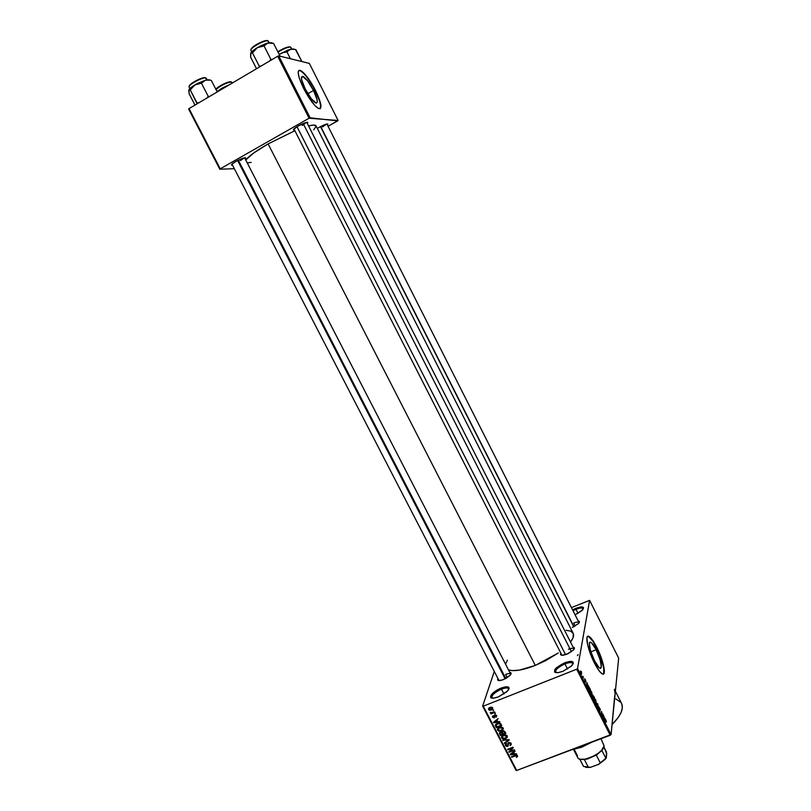 <?xml version="1.0" encoding="UTF-8"?>
<svg xmlns="http://www.w3.org/2000/svg" width="811" height="811" viewBox="0 0 811 811"><rect width="100%" height="100%" fill="white"/><g stroke="black" fill="none" stroke-linecap="round" stroke-linejoin="round"><path stroke-width="1.22" d="M564.943 663.895C557.492 667.443 554.552 670.383 556.113 672.714L555.545 672.177C555.363 669.602 558.495 666.835 564.943 663.895L567.538 669.004L564.943 663.895C569.16 662.323 571.765 662.171 572.779 663.439L572.89 664.25C572.728 662.171 570.072 662.05 564.943 663.895L564.628 662.79L564.943 663.895M562.885 671.336L557.988 672.684C551.865 671.66 554.075 668.365 564.628 662.79L569.738 661.411L572.87 661.908L573.296 663.236L571.228 666.257L562.885 671.336L557.725 672.704L554.633 672.157L554.643 669.886L556.387 667.788L564.628 662.79C572.424 660.306 574.817 661.259 571.806 665.679L562.885 671.336M576.023 609.325L573.032 610.764L576.023 609.325L578.061 613.359L576.023 609.325C579.906 607.824 582.278 607.591 583.139 608.605L583.231 609.081C582.927 607.551 580.524 607.632 576.023 609.325L575.739 608.372L576.023 609.325M572.576 609.882L580.331 607.003L583.535 607.662L581.781 610.734L575.1 614.86L582.582 609.923C584.741 606.557 582.46 606.04 575.739 608.372L572.576 609.882M501.462 689.168C493.95 692.776 490.908 695.777 492.338 698.17L491.811 697.673C491.699 695.017 494.923 692.178 501.462 689.168L503.955 693.993L501.462 689.168C505.324 687.708 507.706 687.576 508.619 688.742L508.74 689.492C508.578 687.566 506.155 687.464 501.462 689.168L501.188 688.063L501.462 689.168M498.43 696.882L494.071 698.109C486.539 699.335 492.267 691.418 501.188 688.063L506.054 686.765L508.852 687.373L509.055 688.772L506.753 691.844L498.43 696.882L493.524 698.17L490.777 697.511L491.091 695.159L492.976 693.02L501.188 688.063C508.355 685.741 510.535 686.664 507.747 690.84L498.43 696.882M596.126 649.773L590.864 651.872L596.126 649.773L600.13 659.738L601.367 667.129L600.627 668.365L599.065 667.595L594.524 660.722C589.283 648.952 588.026 642.799 590.763 642.271C592.223 643.164 594.017 645.668 596.126 649.773C601.336 661.421 602.583 667.565 599.866 668.193C598.417 667.321 596.632 664.827 594.524 660.722L590.449 650.564L589.283 643.224L590.073 642.089L591.645 642.951L596.126 649.773M603.242 674.083C605.107 670.079 602.847 661.198 596.47 647.431L596.764 647.31C603.414 660.134 606.912 676.8 602.157 673.84C600.079 672.572 597.514 668.984 594.463 663.074L591.168 655.764L587.671 645.029L586.911 637.821L588.066 636.23L591.797 639.139L595.071 644.147L599.958 654.386L603.435 664.908L604.327 672.258L603.272 674.073L602.279 673.9L599.562 671.386L594.463 663.074C587.63 649.864 584.376 633.432 589.029 636.483C591.148 637.781 593.723 641.389 596.764 647.31L596.47 647.431C593.429 641.511 590.854 637.902 588.735 636.605L587.762 636.351M294.494 129.953L293.623 129.983C292.984 129.507 294.535 128.179 298.266 125.979L293.643 129.284L293.491 129.912L294.494 129.953M232.483 165.12L231.622 165.15C231.003 164.724 232.402 163.518 235.839 161.501L231.956 164.136L231.419 164.927L232.483 165.12M317.324 128.432L319.007 127.428L317.324 128.432M572.313 627.471L578.74 623.314L579.409 621.611L578.192 620.983C579.703 621.165 579.845 621.996 578.618 623.456L572.313 627.471M566.879 654.203L563.087 655.247C560.827 655.41 560.087 654.741 560.888 653.23L560.583 654.487L562.145 655.278L568.247 653.605L573.681 649.763L574.401 647.867L573.073 647.117C574.766 647.371 574.877 648.344 573.438 650.037L566.879 654.203M503.367 679.628L499.981 680.571C497.832 680.764 497.143 680.115 497.903 678.645L498.218 680.47L502.07 680.094L506.023 678.351L510.2 675.198L503.367 679.628M505.588 674.458L507.23 677.631L505.588 674.458C508.345 673.414 510.038 673.302 510.666 674.103L510.2 675.198C511.559 673.546 511.427 672.613 509.795 672.4L510.92 672.816L510.758 674.458M499.029 680.622L231.976 164.126M570.751 661.35L571.41 662.648M573.701 623.061L575.212 626.051L573.701 623.061C576.58 621.956 578.355 621.804 579.003 622.584L579.074 622.868C578.75 621.773 576.956 621.844 573.701 623.061M614.393 689.259L615.143 693.658L618.671 658.126L589.597 600.373L577.544 668.548L611.088 734.553L614.718 695.828M621.824 704.019L622.331 707.881L621.104 712.463L618.134 717.613L612.072 724.568C620.841 715.718 623.983 708.642 621.52 703.35L615.387 691.225M268.117 143.912L535.29 665.405L558.343 652.977L545.621 660.661L535.29 665.405L268.117 143.912L253.579 153.076L245.753 160.01C248.632 156.219 256.083 150.856 268.117 143.912L294.89 130.723L268.117 143.912M566.098 630.269L570.792 631.181L573.367 633.756L573.022 637.801L570.498 642.028C573.336 638.298 574.218 635.358 573.134 633.219L316.016 125.857C315.469 124.782 312.985 124.803 308.565 125.918L313.066 125.097L315.854 125.614M313.502 90.457L307.845 93.721L313.502 90.457L317.06 99.631L317.202 102.318L316.178 103.109L311.292 98.77L305.24 89.028C301.033 80.076 300.364 75.93 303.233 76.579C306.254 78.555 309.67 83.188 313.502 90.457C317.689 99.347 318.358 103.484 315.489 102.875C312.519 100.959 309.103 96.337 305.24 89.028L301.641 79.701L301.54 77.055L302.645 76.356L307.572 80.867L313.502 90.457M299.654 70.445L302.726 72.422L306.771 76.984L313.299 87.051L319.635 101.142L320.71 106.17L320.081 108.755C321.622 106.505 320.021 100.503 315.276 90.771L315.57 90.599C321.592 103.372 322.545 109.333 318.429 108.471C314.171 105.724 309.244 99.074 303.669 88.531L299.198 77.846L298.184 72.808L298.347 71.236L299.958 70.273L304.956 74.247L311.465 83.249L317.324 94.279L320.669 103.757L320.375 108.593L318.125 108.309L314.546 105.156L307.916 96.103L303.669 88.531C297.596 75.616 296.633 69.634 300.769 70.577C305.129 73.456 310.066 80.127 315.57 90.599L315.276 90.771C309.772 80.299 304.835 73.629 300.465 70.75L298.813 70.476M583.129 676.445L583.231 677.834L582.46 676.232L583.129 676.445L582.46 676.232L583.231 677.834L583.129 676.445M584.538 678.695L585.583 680.084L585.745 681.068L584.792 679.192L585.512 681.95L584.538 678.695M587.965 685.7L588.563 685.853L587.407 686.988L587.144 686.471L586.758 682.304L587.965 685.7L586.758 682.304L587.144 686.471L587.407 686.988L588.563 685.853L587.965 685.7M591.665 691.935L592.111 695.666L590.52 692.239L590.753 690.931L591.665 691.935L590.905 690.942L590.52 691.408L592.01 695.635L591.665 691.935M595.72 699.913L596.186 703.674L594.595 700.248L594.818 698.92L595.72 699.913L594.96 698.93L594.585 699.406L596.075 703.644L595.72 699.913M605.979 720.107L606.415 722.023L605.665 720.087L605.361 722.307L605.472 719.499L605.979 720.107L605.32 719.935L605.107 721.82L605.705 720.097L606.415 722.023L605.979 720.107M604.611 718.465L605.178 718.566L604.114 719.864L603.85 719.347L603.384 715.038L604.611 718.465L603.384 715.038L603.85 719.347L604.114 719.864L605.178 718.566L604.611 718.465M602.603 716.204L602.857 714.004L602.786 717.238L601.742 712.474L601.225 714.187L601.559 711.45L602.603 716.204L601.559 711.45L601.225 714.187L601.742 712.474L602.786 717.238L602.857 714.004L602.603 716.204M598.721 706.797L600.16 708.986L598.964 707.273L599.927 711.257L598.761 709.078L598.64 708.125L599.836 710.365L598.721 706.797L599.795 710.112L598.64 708.125L599.288 710.406L600.079 711.034L599.096 707.162L600.292 710.051L598.721 706.797M596.48 704.84L597.606 703.664L597.849 704.141L598.234 708.297L597.707 704.252L596.744 705.347L596.48 704.84L597.707 704.252L598.234 708.297L597.849 704.141L597.606 703.664L596.48 704.84L596.744 705.347L597.545 704.465L596.49 704.871M592.79 695.179L594.412 697.379L594.047 700.055L592.8 697.379L592.79 695.179L594.047 700.055L594.412 697.379L592.79 695.179M588.502 687.454L589.06 687.059L590.357 689.401L589.972 692.036L588.502 687.454L589.972 692.036L590.357 689.401L588.928 686.958L588.502 687.454M580.402 671.052L581.426 671.802L581.629 674.113L580.433 671.944L581.487 674.103L581.254 671.437L580.402 671.052M482.646 706.097L516.029 770.318L516.708 770.45L483.285 706.168L576.662 669.227L610.237 735.273L516.708 770.45L611.088 734.553L618.671 658.126L589.597 600.373L571.42 607.601L589.597 600.373L577.544 668.548L576.662 669.227L577.544 668.548L611.088 734.553L610.237 735.273L576.662 669.227L483.285 706.168L516.708 770.45L516.029 770.318L482.646 706.097L483.285 706.168L482.646 706.097L494.254 671.569L482.646 706.097M493.666 709.99L493.139 710.771L493.666 709.99M495.379 713.274L494.852 714.055L495.379 713.274M499.688 721.587L497.853 721.81L496.991 720.148L498.147 718.607L493.514 722.246L493.767 722.753L499.951 722.084L497.853 721.81L496.991 720.148L498.147 718.607L493.514 722.246L493.767 722.753L499.951 722.084L499.688 721.587M502.992 729.768L503.084 727.964L501.31 726.98L498.512 727.751L497.396 729.261L498.795 731.198L501.857 730.741L503.327 728.765L501.593 727.021L499.404 727.305L497.386 729.525L497.569 730.224L501.38 730.954L502.992 729.768M507.057 737.594L507.088 735.699L505.385 734.817L502.577 735.577L501.462 737.087L502.861 739.024L505.912 738.568L507.382 736.439L507.057 737.594L507.199 735.901L505.669 734.857L503.469 735.141L501.451 737.351L501.634 738.051L505.446 738.78L507.057 737.594M511.082 743.373L508.74 742.491L507.868 743.312L507.909 745.654L506.226 745.421L506.429 743.545L505.425 745.289L506.5 746.424L508 746.252L508.507 743.413L509.511 742.886L510.524 743.819L510.068 745.654L511.153 744.751L511.163 743.545L508.74 742.491L507.514 745.897L506.186 745.339L506.429 743.545L505.365 744.903L507.747 746.373L508.994 742.967L510.423 743.575L510.068 745.654L511.082 743.373M516.364 753.713L514.529 753.916L513.677 752.273L515.086 751.25L514.823 750.753L510.18 754.331L516.617 754.21L514.529 753.916L513.677 752.273L515.086 751.25L514.823 750.753L510.18 754.331L510.443 754.828L516.617 754.21L516.364 753.713M517.499 756.622L517.408 755.588L516.394 755.061L511.437 756.744L511.68 757.221L516.374 755.609L516.911 756.227L516.333 757.403L517.499 756.622L517.499 755.73L515.117 755.345L511.437 756.744L511.68 757.221L516.171 755.599L516.911 756.176L516.333 757.403L517.499 756.622M514.296 749.729L509.947 751.391L513.262 747.732L512.988 747.215L507.564 749.293L507.808 749.769L512.157 748.107L508.852 751.767L509.115 752.273L514.539 750.205L514.296 749.729L509.947 751.391L513.262 747.732L512.988 747.215L507.564 749.293L507.808 749.769L512.157 748.107L508.852 751.767L509.115 752.273L514.539 750.205L514.296 749.729M509.024 739.581L502.82 740.179L508.527 740.088L504.32 743.048L504.574 743.545L509.267 740.048L502.82 740.179L508.527 740.088L504.32 743.048L504.574 743.545L509.267 740.048L509.024 739.581M505.06 731.927L503.367 730.934L501.715 732.262L499.819 732.485L499.424 733.479L500.397 735.506L505.831 733.408L505.06 731.927L502.708 731.096L501.715 732.262L500.316 732.191L499.414 733.326L500.397 735.506L505.831 733.408L505.06 731.927M501.026 724.172L499.363 723.067L496.241 724.01L495.339 725.45L496.332 727.68L501.756 725.571L501.026 724.172L497.346 723.432L495.339 725.409L496.332 727.68L501.756 725.571L501.026 724.172M496.687 715.637L494.933 714.927L494.092 715.637L494.132 717.34L493.22 717.127L493.159 715.707L492.51 717.036L494.183 717.928L494.974 715.515L496.028 715.697L496.018 717.299L496.748 715.748L494.811 714.978L493.96 717.441L493.159 717.015L493.159 715.707L492.612 717.259L494.294 717.887L494.862 715.677L496.099 715.819L496.018 717.299L496.687 715.637M494.669 711.906L490.3 712.778L491.344 713.204L490.969 713.933L494.913 712.382L494.669 711.906L491.77 712.93L490.331 712.372L491.344 713.204L490.969 713.933L494.913 712.382L494.669 711.906M492.693 707.942L491.801 707.212L490.087 707.364L488.739 708.216L488.536 709.382L489.489 710.264L491.172 710.142L492.541 709.29L492.693 707.942L489.915 707.425L488.465 709.007L491.344 710.081L492.693 707.942M188.628 109.069L219.811 169.235L234.328 168.678L219.811 169.235L220.237 168.83L189.024 108.603L277.666 56.253L309.092 118.234L220.237 168.83L309.092 118.234L338.126 120.484L309.336 63.4L278.71 55.868L310.126 117.818L337.629 120.91L328.07 126.303L338.126 120.484L309.336 63.4L278.71 55.868L277.666 56.253L278.71 55.868L310.126 117.818L309.092 118.234L277.666 56.253L189.024 108.603L220.237 168.83L219.811 169.235L188.628 109.069L189.024 108.603L188.628 109.069M327.36 124.904L327.857 124.022L326.296 124.134L319.007 127.428C324.451 124.539 327.411 123.475 327.877 124.255L327.36 124.904M245.094 158.743L245.53 157.75L243.624 157.983L235.839 161.501C241.769 158.358 245.034 157.222 245.621 158.074L245.094 158.743M307.257 123.353L307.764 122.38L306.041 122.491L298.266 125.979C304.125 122.866 307.298 121.762 307.795 122.674L307.257 123.353M313.735 129.882L316.097 126.151M247.243 162.91L251.126 162.403M306.517 122.37L302.28 125.472L306.517 122.37M244.344 157.8L240.502 160.588M326.62 124.042L322.555 126.942M508.497 669.896C514.012 671.67 522.943 670.18 535.29 665.405L519.435 670.099L512.146 670.606L508.497 669.896M615.133 691.682L615.143 693.658M505.527 664.108L507.433 660.184M615.863 698.97L620.922 702.407M568.41 649.246C571.41 648.121 573.255 647.989 573.965 648.861L574.046 649.256C573.762 647.979 571.887 647.979 568.41 649.246M603.658 673.637L603.749 667.98L599.664 654.507L593.094 641.511L588.776 636.625M516.506 756.714L516.333 757.403L516.506 756.714M517.033 755.234L516.85 755.953L517.033 755.234M516.313 755.061L516.171 755.599L516.313 755.061M515.563 755.193L515.411 755.801L515.563 755.193M511.842 756.592L511.68 757.221L511.842 756.592M510.666 753.956L510.443 754.828L510.666 753.956M513.88 751.483L513.677 752.273L513.88 751.483M513.809 753.997L510.859 754.331L513.322 751.909L513.809 753.997L514.062 753.024L513.809 753.997L510.859 754.331L513.12 752.679L513.809 753.997M509.409 751.148L509.115 752.273L509.409 751.148M512.329 747.468L512.157 748.107L512.329 747.468M507.98 749.131L507.808 749.769L507.98 749.131M510.261 750.205L509.947 751.391L510.261 750.205M510.281 744.853L510.068 745.654L510.281 744.853M510.636 742.785L510.423 743.575L510.636 742.785M509.156 742.379L508.994 742.967L509.156 742.379M507.96 745.583L507.747 746.373L507.96 745.583M506.206 744.285L505.557 745.593L506.206 744.285M508.041 745.36L508.436 743.91M508.477 743.515L507.96 744.65L508.406 743.028M508 743.038L507.818 743.717L508 743.038M504.807 742.704L504.574 743.545L504.807 742.704M507.706 739.703L507.564 740.21L507.706 739.703M503.236 740.139L503.084 740.676L503.236 740.139M507.331 736.216L506.703 736.763L507.331 736.216M505.628 738.122L505.446 738.78L505.628 738.122M502.262 736.712L501.634 738.051L501.958 736.104L502.262 736.712M505.202 738.304L502.262 737.797L502.82 735.435L502.577 736.297L503.874 734.999L503.702 735.618L506.571 736.145L506.794 735.364L506.713 736.652L504.827 738.436L502.658 738.274L502.323 736.611L504.067 735.496L506.013 735.577L506.652 737.037L505.202 738.304M502.597 735.577L502.333 736.601M505.212 732.221L504.939 733.174L503.043 733.914L502.333 732.333L503.134 730.975L502.952 731.573L504.097 731.694L504.27 731.076L504.422 732.171L504.655 731.35L504.939 733.174L505.212 732.221M500.671 734.563L500.397 735.506L500.671 734.563M500.255 732.738L499.627 734.026L500.255 732.738M501.877 731.704L501.715 732.262L501.877 731.704M502.404 734.158L500.782 734.786L500.103 733.276L500.813 732.069L500.651 732.627L501.624 732.789L501.979 731.573L501.938 733.266L502.394 731.674L501.938 733.266L502.404 734.158L502.678 733.215L502.404 734.158L500.782 734.786L500.103 733.276L500.651 732.627L501.522 732.698L502.404 734.158M503.276 728.41L502.638 728.967L503.276 728.41M501.573 730.285L501.38 730.954L501.573 730.285M498.197 728.896L497.569 730.224L498.177 728.866M501.137 730.478L498.197 729.971L498.765 727.599L498.512 728.471L499.819 727.163L499.637 727.791L502.506 728.319L502.729 727.538L502.638 728.825L500.762 730.61L498.765 730.559L498.157 728.967L500.002 727.66L501.948 727.741L502.587 729.201L501.137 730.478M498.542 727.731L498.278 728.744M496.606 726.747L496.332 727.68L496.606 726.747M496.18 724.892L495.633 726.342L495.896 724.294L496.18 724.892L497.782 723.28L497.589 723.909L499.17 723.057L500.428 724.476L500.671 723.645L500.874 725.338L496.717 726.96L496.028 725.389L497.589 723.909L499.88 723.797L500.874 725.338L501.147 724.395L500.874 725.338L496.717 726.96L496.2 724.862M495.633 724.588L495.349 725.551L495.633 724.588M494.051 721.82L493.767 722.753L494.051 721.82M497.255 719.306L496.991 720.148L497.255 719.306M497.133 721.891L494.183 722.246L496.697 719.742L497.133 721.891L497.417 720.959L497.133 721.891L494.183 722.246L496.444 720.563L497.133 721.891M496.687 715.626L496.018 717.299L496.687 715.626M496.312 715.15L496.099 715.819L496.312 715.15M495.328 714.856L495.156 715.414L495.328 714.856M495.105 714.886L494.862 715.677L495.105 714.886M494.771 716.336L494.294 717.887L494.892 716.285M493.291 716.001L492.612 717.259L493.291 716.001M494.598 715.069L494.152 716.529L494.598 715.069M495.055 713.396L494.852 714.055L495.055 713.396M491.172 713.274L490.969 713.933L491.172 713.274M490.533 712.342L490.351 712.91L490.533 712.342M493.352 710.112L493.139 710.771L493.352 710.112M491.567 709.372L491.344 710.081L491.567 709.372L489.175 709.341L490.402 707.263L490.199 707.891L492.125 708.145L492.328 707.496L492.206 708.479L490.848 709.686L489.205 709.402L489.53 708.246L491.213 707.679L492.206 708.398L491.557 709.382M489.317 708.327L488.607 709.554L489.317 708.327M503.043 733.914L502.364 732.14L503.834 731.532L504.939 733.174L503.043 733.914M604.215 718.931L605.178 718.566L604.215 718.931M604.489 718.627L603.85 719.337L603.637 717.34L604.489 718.627L603.81 717.279L603.992 719.276L604.489 718.627M596.744 704.566L597.849 704.141L596.744 704.566M596.663 704.647L597.707 704.252L596.663 704.647M595.801 703.401L596.501 703.127L595.801 703.401M596.247 702.64L595.233 702.417L594.575 700.005L595.142 699.508L596.267 702.235L594.97 699.518L595.203 701.931L595.903 703.066L596.247 702.64M593.956 698.453L593.672 699.325L592.729 697.054L593.956 698.453L592.973 696.872L593.845 699.254L593.956 698.453M594.128 697.207L593.824 698.21L592.821 695.747L594.128 697.207L593.125 695.503L593.997 698.139L594.128 697.207M591.746 695.402L592.435 695.139L591.746 695.402M592.192 694.642L591.158 694.398L590.499 692.006L591.087 691.519L592.202 694.246L590.915 691.519L591.128 693.912L591.837 695.057L592.192 694.642M590.063 689.218L589.597 691.307L588.472 687.677L589.06 687.505L590.063 689.218L589.222 687.657L588.745 687.941L589.769 691.236L590.063 689.218M587.346 686.329L588.563 685.853L587.346 686.329M587.833 685.842L587.154 686.481L586.971 684.555L587.833 685.842L587.144 684.484L587.296 686.42L587.833 685.842M581.538 673.272L580.838 673.16L580.879 671.265L581.558 672.856L580.808 671.244L581.538 673.272M581.203 746.931L573.215 749.192L581.203 746.931L580.889 746.302L581.203 746.931L589.465 743.079L581.203 746.931M571.714 749.759L581.629 747.245L571.714 749.759M578.131 654.589L577.422 655.673M591.969 742.136L581.629 747.245L591.969 742.136M273.621 43.47L267.985 42.973L257.361 47.656C253.62 49.927 251.39 51.813 250.66 53.293L252.444 52.816L257.361 47.656L264.041 45.913L267.985 42.973L271.209 42.689L266.839 43.297L260.098 46.136L254.897 49.238L250.954 52.766L250.619 57.155L256.529 68.732L250.619 57.155L250.66 53.293L252.444 52.816L259.216 66.117L261.233 65.955L259.216 66.117L252.444 52.816L257.361 47.656L264.041 45.913L270.823 59.264L272.02 59.578L270.823 59.264L264.041 45.913L266.789 43.419L270.681 42.831L273.621 43.47L280.079 56.202L273.621 43.47L271.209 42.689L273.388 43.399M265.653 40.662L268.106 40.854L269.07 42.74L268.106 40.854C265.004 39.597 249.322 48.305 250.944 50.373L251.704 51.863M269.374 42.689L267.397 40.621C264.791 39.546 251.592 46.45 251.167 49.116M270.823 59.264L269.607 61.007L270.823 59.264M259.216 66.117L259.317 67.08L259.216 66.117M251.116 49.339L252.626 47.261L256.479 44.514L264.406 40.955M250.883 50.13C250.325 47.667 265.187 39.648 268.106 40.854M296.998 126.729L565.561 654.68L296.998 126.729M303.172 123.536L571.451 651.73M573.782 626.812L320.497 126.617M320.69 126.516L573.965 626.721L320.69 126.516M505.131 678.827L237.623 160.527L505.131 678.827M238.333 160.172L505.8 678.483M573.59 749.496L577.736 757.586C580.088 763.871 603.992 753.267 604.094 745.846L601.022 738.73M577.483 755.801L574.198 749.384M584.386 759.572L596.328 755.122L587.194 759.086L580.625 759.289L584.386 759.572L588.34 767.287L584.386 759.572M603.536 747.61L601.874 750.459L603.536 747.61M604.094 745.846L601.65 750.266C596.724 755.122 590.844 758.133 583.991 759.309C580.646 759.654 578.557 759.055 577.716 757.535M585.583 767.226L590.509 767.318L598.822 764.246L605.006 759.552L598.822 764.246L606.263 757.93L604.996 759.552L606.263 757.93L606.709 753.612L603.85 746.87L606.456 751.99L606.263 757.93L600.282 762.867L596.328 755.122L601.874 750.459L596.328 755.122L600.282 762.867L598.822 764.246L590.509 767.318L583.525 766.446L590.509 767.318L586.434 767.439M579.743 759.076L583.525 766.446L579.743 759.076M605.807 758.173L601.874 750.459L605.807 758.173M291.778 48.853L290.612 47.089C287.763 47.008 283.566 48.701 278.021 52.147C283.566 48.701 287.763 47.008 290.612 47.089L289.933 46.866C287.155 46.815 283.13 48.457 277.838 51.792L287.195 47.21M293.896 48.995L288.371 49.826L279.227 54.53L282.116 52.816L286.952 51.904L290.591 49.116L295.822 49.562L301.885 61.565L295.457 49.451M290.409 58.747L286.952 51.904L290.409 58.747M293.998 49.096L290.591 49.116L279.177 54.428L282.116 52.816L286.952 51.904L290.591 49.116L295.822 49.562M288.351 46.926L290.612 47.089M211.357 80.502L217.236 91.937L211.357 80.502L208.995 79.731L211.357 80.502M209.562 79.914L205.558 80.167L209.826 80.147L205.558 80.167L197.631 83.381L194.964 84.861L201.442 83.188L205.558 80.167L193.738 85.621L189.419 89.119L188.801 90.153L190.23 89.869L194.964 84.861C191.355 87.051 189.308 88.815 188.801 90.153L188.77 90.548M189.419 85.713L194.204 81.708L200.621 78.637L205.264 77.684L206.947 79.853L205.953 77.917C202.466 77.025 187.584 85.155 189.145 87.081L189.916 88.571M207.403 79.772L205.771 77.876M209.42 96.56L208.194 96.276L201.442 83.188L208.194 96.276L207.028 97.969L208.194 96.276L209.42 96.56M198.928 102.754L196.972 102.906L190.23 89.869L197.144 103.808L196.972 102.906L198.928 102.754M188.801 90.153L189.105 93.731L194.985 105.085L189.105 93.731L189.014 89.768L190.23 89.869L193.565 85.854L196.495 84.111L201.442 83.188L205.558 80.167L209.471 79.863M189.095 86.828C188.679 84.476 202.689 77.075 205.953 77.917M205.264 77.684C202.274 76.913 189.51 83.543 189.338 85.946M232.443 82.955L231.53 82.002C226.127 82.783 220.957 85.307 216.02 89.565C220.957 85.307 226.127 82.783 231.53 82.002L230.882 81.789C228.357 81.12 216.912 86.919 215.929 89.362L223.583 83.999L227.972 82.246L231.328 81.962M218.169 91.39L221.322 88.592L225.225 87.223L221.322 88.592L217.034 91.552L222.559 87.882L229.432 84.739L221.322 88.592L218.169 91.39M230.882 81.789L231.53 82.002M590.763 642.271L589.374 642.829M293.917 128.979L293.623 129.983M231.895 164.197L231.622 165.15M561.922 655.268L293.977 128.919M301.449 77.613L303.233 76.579M579.115 622.807L326.894 123.982M327.026 123.961L327.877 124.255M244.669 157.739L245.621 158.074M306.791 122.319L307.795 122.674M516.911 756.176L517.134 755.294M510.565 744.103L510.859 743.018M508.588 743.261L508.801 742.47M505.365 744.903L505.547 744.224M506.155 744.457L506.399 743.555M508.041 745.197L508.467 743.646M507.818 743.748L508.021 743.018M501.451 737.351L501.715 736.429M506.713 736.652L507.007 735.587M499.414 733.326L499.576 732.779M500.184 732.972L500.428 732.151M502.445 731.968L502.688 731.106M497.386 729.525L497.67 728.572M502.638 728.825L502.952 727.771M495.339 725.409L495.541 724.72M496.2 716.174L496.464 715.312M492.449 716.671L492.622 716.123M494.213 717.066L494.7 715.515M488.465 709.007L488.709 708.267M489.236 708.55L489.55 707.587M492.206 708.479L492.48 707.628M306.74 122.319L573.975 648.881M510.677 674.123L244.587 157.75M601.65 750.266L601.397 751.006M583.991 759.309L584.731 759.532M605.249 758.822L605.006 759.552"/></g></svg>
